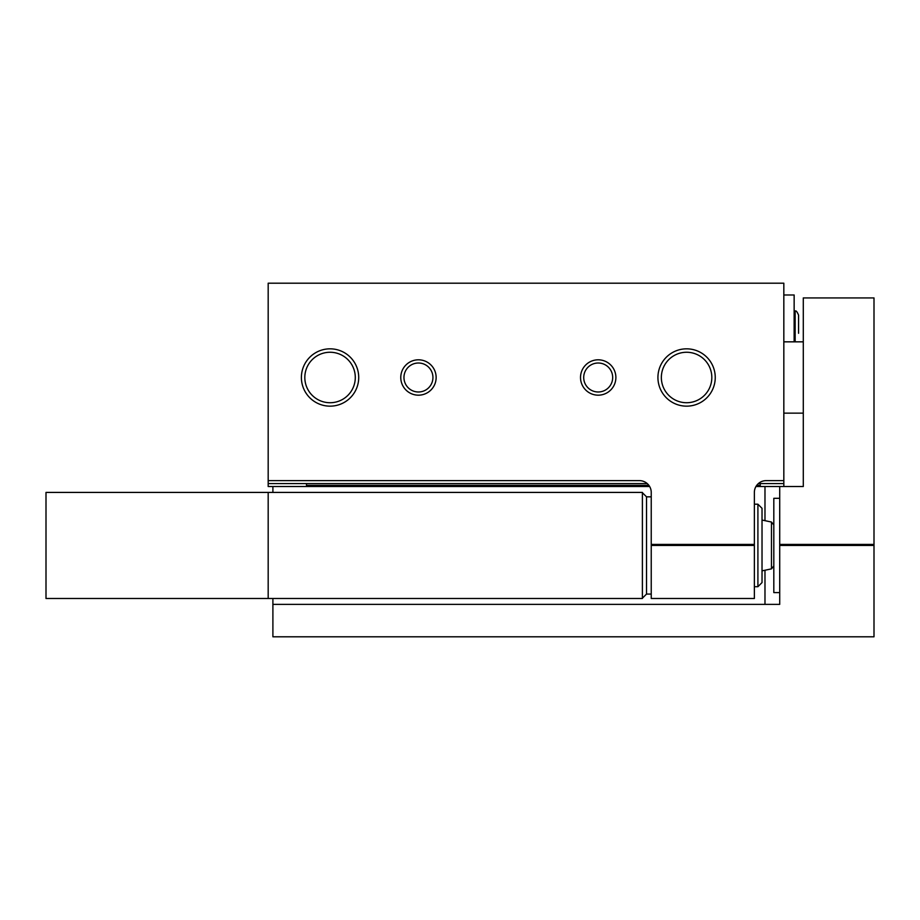 <?xml version="1.0" encoding="UTF-8"?>
<svg xmlns="http://www.w3.org/2000/svg" width="920" height="920" viewBox="0 0 920 920"><rect width="100%" height="100%" fill="white"/><g stroke="black" fill="none" stroke-linecap="round" stroke-linejoin="round"><path stroke-width="1.38" d="M651.233 544.433L754.365 544.433L754.365 545.457L651.233 545.457L651.233 492.418A11.787 11.787 0 0 0 639.446 480.631L268.18 480.631L268.18 283.199L783.828 283.199L783.828 486.519M306.486 483.575L306.486 486.519M268.18 480.631L268.18 483.575L647.243 483.575M758.356 483.575L783.828 483.575M268.18 483.575L268.18 486.519L649.658 486.519M400.775 377.499A17.675 17.675 0 0 0 427.294 392.805A17.675 17.675 0 0 0 427.294 362.181A17.675 17.675 0 0 0 400.775 377.499M580.52 377.499A17.675 17.675 0 0 0 607.039 392.805A17.675 17.675 0 0 0 607.039 362.181A17.675 17.675 0 0 0 580.52 377.499M301.392 377.499A28.669 28.669 0 0 0 344.391 402.316A28.669 28.669 0 0 0 344.391 352.671A28.669 28.669 0 0 0 301.392 377.499M657.926 377.499A28.669 28.669 0 0 0 700.925 402.316A28.669 28.669 0 0 0 700.925 352.671A28.669 28.669 0 0 0 657.926 377.499M783.828 480.631L766.153 480.631A11.787 11.787 0 0 0 754.365 492.418L754.365 544.433M651.233 545.457L651.233 598.494L754.365 598.494L754.365 545.457M760.265 483.575L760.265 486.519M306.486 485.346L648.876 485.346M756.723 485.346L760.265 485.346M783.828 294.986L794.144 294.986L794.144 341.837M798.571 333.293L798.571 315.169L798.571 333.293M661.353 377.499A25.242 25.242 0 0 0 699.211 399.349A25.242 25.242 0 0 0 699.211 355.637A25.242 25.242 0 0 0 661.353 377.499M304.819 377.499A25.242 25.242 0 0 0 342.677 399.349A25.242 25.242 0 0 0 342.677 355.637A25.242 25.242 0 0 0 304.819 377.499M583.705 377.499A14.49 14.49 0 0 0 605.44 390.046A14.49 14.49 0 0 0 605.44 364.952A14.49 14.49 0 0 0 583.705 377.499M403.96 377.499A14.49 14.49 0 0 0 425.695 390.046A14.49 14.49 0 0 0 425.695 364.952A14.49 14.49 0 0 0 403.96 377.499M755.941 486.519L779.711 486.519L779.711 545.457L874 545.457L874 636.801L272.895 636.801L272.895 598.494M272.895 492.418L272.895 486.519M779.711 486.519L803.286 486.519L803.286 297.93L874 297.93L874 545.457M779.711 544.433L874 544.433M272.895 604.382L779.711 604.382L779.711 545.457M783.828 413.149L803.286 413.149L803.286 486.519M779.711 592.595L773.812 592.595L773.812 498.306L779.711 498.306M268.18 492.418L46 492.418L46 598.494L642.39 598.494L642.39 492.418L268.18 492.418L268.18 598.494M757.907 504.194L757.907 586.707L762.024 582.578L762.024 508.323L757.907 504.194L754.365 504.194M757.907 586.707L754.365 586.707M773.812 565.972L771.477 568.859L762.024 570.86M798.571 315.169C797.111 311.673 795.972 310.316 795.156 311.109L795.156 341.837M764.98 604.382L764.98 570.239M764.98 520.662L764.98 486.519M651.233 496.834L646.519 496.834L646.519 594.067L651.233 594.067M771.477 568.859L771.477 522.042L762.024 520.041M795.156 311.109L794.144 310.937M783.828 341.837L803.286 341.837M646.519 496.834L642.39 492.706M646.519 594.067L642.39 598.195M771.477 522.042L773.812 524.929"/></g></svg>
